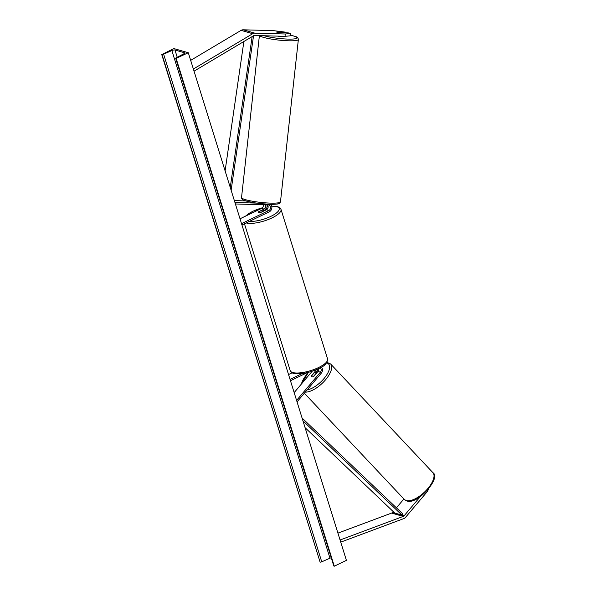 <?xml version="1.0" encoding="UTF-8"?>
<svg xmlns="http://www.w3.org/2000/svg" width="596" height="596" viewBox="0 0 596 596"><rect width="100%" height="100%" fill="white"/><g stroke="black" fill="none" stroke-linecap="round" stroke-linejoin="round"><path stroke-width="0.89" d="M285.894 32.817L285.946 32.214L276.522 32.057L279.084 32.624L288.263 32.884L290.394 33.495L290.178 35.827L285.037 36.334L254.566 35.477A2.354 2.026 106.1 0 0 253.516 35.76L194.043 71.162M285.037 36.334L285.253 34.002L254.783 33.145A4.716 4.045 106.1 0 0 253.017 33.532A4.716 4.045 106.1 0 0 252.689 33.711L193.372 69.017M285.946 32.214L273.661 30.657L243.19 29.8A4.716 4.045 106.1 0 0 241.425 30.187A4.716 4.045 106.1 0 0 241.097 30.366L190.683 60.375M285.253 34.002L290.394 33.495M427.131 490.612L427.645 491.164L405.578 517.291A4.716 4.045 -73.9 0 1 404.066 518.475A4.716 4.045 -73.9 0 1 403.723 518.624L340.733 542.144M393.241 511.606L392.563 512.404A2.354 2.026 -73.9 0 1 391.632 513.074L337.925 533.122M420.336 496.587L404.155 515.749A2.354 2.026 -73.9 0 1 403.224 516.412L340.07 539.998M403.894 498.986L396.415 507.844M427.645 491.164L428.539 489.003M318.651 368.581A2.943 2.533 -73.9 0 1 317.951 371.479L313.854 376.329A2.943 1.341 137.3 0 1 311.954 376.866A2.943 1.341 137.3 0 1 311.634 376.679A2.943 1.341 137.3 0 1 311.537 375.659L311.671 375.808M321.475 367.061A4.418 3.792 -73.9 0 1 321.304 373.148L297.046 401.875M320.179 367.799A2.943 2.533 -73.9 0 1 320.41 372.187L296.584 400.4M288.538 374.549L292.152 372.813M317.668 369.043A4.418 3.792 106.1 0 1 316.521 371.77L315.843 372.575M311.537 375.659L315.627 370.809A2.943 2.533 106.1 0 0 316.252 369.669M312.252 371.174L294.163 392.608M290.461 380.732L307.439 372.575M290.051 379.399L302.165 373.573M241.946 224.968L269.288 211.818A4.418 3.792 106.1 0 0 270.621 204.346M241.529 223.634L268.87 210.485A2.943 2.533 106.1 0 0 270.599 207.572A2.943 2.533 106.1 0 0 268.856 204.987A2.943 2.533 106.1 0 0 268.304 204.897L235.405 203.974M265.496 204.823A2.943 2.533 -73.9 0 1 264.088 209.107L258.508 211.789A2.943 0.916 -17.3 0 0 258.314 212.303A2.943 0.916 -17.3 0 0 260.825 212.459L266.405 209.777A2.943 2.533 106.1 0 0 267.38 204.875M256.138 203.094L234.951 202.498M240.024 218.784L261.622 208.399A2.943 2.533 106.1 0 0 263.268 204.756M245.694 200.919L234.355 200.599M263.983 210.693L264.505 210.44A4.418 3.792 -73.9 0 0 266.941 204.86M263.872 210.887L260.407 212.549A2.943 0.916 162.7 0 1 258.314 212.303A2.943 0.916 162.7 0 1 258.373 211.967L261.838 210.299A2.943 0.916 162.7 0 1 263.939 210.552A2.943 0.916 162.7 0 1 263.872 210.887L263.901 210.984M281.983 36.252A2.943 0.41 -173.7 0 1 277.699 36.125M276.618 32.02L280.262 32.117A2.943 0.41 -173.7 0 1 281.997 32.504A2.943 0.41 -173.7 0 1 282.37 32.713M188.299 52.731L173.809 48.552L161.985 54.467A1.326 0.41 -17.3 0 0 163.632 54.176L171.864 50.548A2.503 0.782 162.7 0 1 174.963 50.004L184.239 52.679A2.503 0.782 162.7 0 1 184.566 52.925A2.503 0.782 162.7 0 1 183.59 53.931L176.215 57.812A1.326 0.41 -17.3 0 0 175.693 58.341A1.326 0.41 -17.3 0 0 175.872 58.475L188.299 52.731L346.41 560.367L334.289 566.2L176.178 58.557M331.249 557.759A2.503 0.782 162.7 0 0 329.975 558.191L321.743 561.819A1.326 0.41 -17.3 0 1 320.104 562.11L161.687 54.378M175.693 58.341L333.805 565.984A1.326 0.41 -17.3 0 0 333.983 566.111L334.289 566.2M311.648 376.687A2.943 1.252 136.7 0 1 311.514 375.994L314.144 372.873A2.943 1.252 136.7 0 1 315.649 372.493A2.943 1.252 136.7 0 1 315.947 372.664A2.943 1.252 136.7 0 1 316.089 373.364L316.23 373.513M311.954 376.866A2.943 1.252 136.7 0 0 313.451 376.486L313.496 376.538M313.451 376.486L316.089 373.364M243.883 41.497L225.102 170.873M252.145 36.58L230.25 187.405M253.546 35.745L231.121 190.213M302.954 420.843L401.98 515.123L394.738 513.029L305.085 427.682M401.98 515.123L402.851 513.968L302.083 418.034M252.689 33.711L241.097 30.366M254.783 33.145L243.19 29.8M403.224 516.412L391.632 513.074M404.155 515.749L392.563 512.404M320.41 372.187L317.951 371.479M315.627 370.809L314.338 370.436M268.87 210.485L266.405 209.777M264.088 209.107L261.622 208.399M249.374 221.399A18.111 5.647 -17.3 0 0 270.785 216.4A18.111 5.647 -17.3 0 0 271.724 206.238M268.125 206.596A18.111 5.647 -17.3 0 0 267.053 206.767M262.456 207.788A18.111 5.647 -17.3 0 0 252.957 211.26A18.111 5.647 -17.3 0 0 245.902 215.961M271.694 206.119L277.512 206.551L279.986 207.803L280.984 209.338A19.586 6.102 162.7 0 1 271.925 217.942A19.586 6.102 162.7 0 1 246.193 222.934M318.525 367.561A19.586 6.102 -17.3 0 0 327.591 358.963C327.48 363.083 324.433 366.316 318.435 368.686C312.364 371.509 306.262 373.215 300.138 373.781C291.407 374.124 291.027 372.127 290.192 370.608A19.586 6.102 -17.3 0 0 318.525 367.561M264.222 35.745A18.111 2.533 6.3 0 0 288.598 39.098A18.111 2.533 6.3 0 0 294.744 36.349A18.111 2.533 6.3 0 0 290.245 35.119M290.245 35.097L295.08 36.416C297.054 36.773 298.149 37.801 298.373 39.507A19.586 2.742 -173.7 0 1 283.703 40.543A19.586 2.742 -173.7 0 1 261.949 36.877A19.586 2.742 -173.7 0 1 259.588 35.618M278.712 202.737A18.111 2.533 -173.7 0 1 266.509 204.16A18.111 2.533 -173.7 0 1 245.165 200.688M244.047 199.206A19.586 2.742 6.3 0 0 265.809 202.871A19.586 2.742 6.3 0 0 280.47 201.828C279.233 204.458 278.883 203.839 271.828 204.361L260.579 203.661L252.957 202.588L244.829 200.621C242.639 200.018 241.544 198.99 241.536 197.537A19.586 2.742 6.3 0 0 244.047 199.206M177.228 57.276L174.963 50.004M184.432 53.312L184.239 52.679M320.104 562.11L161.985 54.467M333.983 566.111L175.872 58.475M329.975 558.191L171.864 50.548M321.743 561.819L163.632 54.176M404.416 499.545L406.964 500.998C417.319 505.162 441.472 477.776 432.942 472.702A19.586 8.322 136.7 0 1 426.207 490.366A19.586 8.322 136.7 0 1 406.397 500.662A19.586 8.322 136.7 0 1 404.416 499.545L304.355 393.218M301.472 383.943A18.111 7.696 136.7 0 1 308.735 372.239M326.556 362.927A18.111 7.696 136.7 0 1 326.802 362.986A18.111 7.696 136.7 0 1 325.595 376.545A18.111 7.696 136.7 0 1 307.149 389.911M305.286 392.116A19.586 8.322 -43.3 0 0 324.686 380.777A19.586 8.322 -43.3 0 0 330.624 363.977L432.942 472.702M268.118 206.507L267.068 206.678M262.545 207.684L252.741 211.267L245.269 216.266M280.984 209.338L327.591 358.963M244.457 223.768L290.192 370.608M298.373 39.507L280.47 201.828M259.394 35.611L241.536 197.537M330.624 363.977L326.966 362.338M308.475 372.306L300.958 384.554M316.476 373.223L315.947 372.664"/></g></svg>
